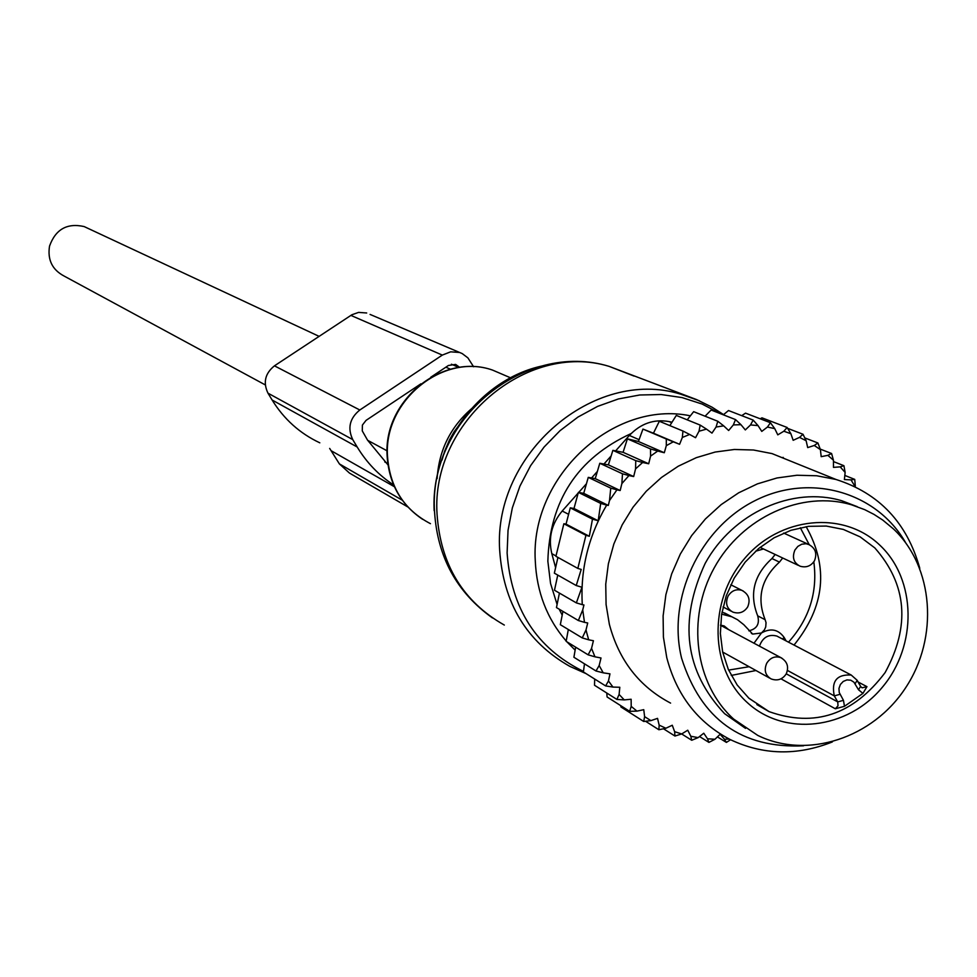 <?xml version="1.0" encoding="UTF-8"?>
<svg xmlns="http://www.w3.org/2000/svg" width="977" height="977" viewBox="0 0 977 977"><rect width="100%" height="100%" fill="white"/><g stroke="black" fill="none" stroke-linecap="round" stroke-linejoin="round"><path stroke-width="1.47" d="M265.268 384.901L64.287 276.149C52.282 269.847 47.36 259.833 49.534 246.094C55.591 229.277 67.12 222.768 84.144 226.566L88.504 228.606M745.536 728.366L724.616 713.686C684.865 671.394 678.392 621.287 705.174 563.375C732.787 512.913 792.323 485.972 841.844 500.761L857.208 506.648M733.703 719.109C694.879 684.23 686.135 618.502 714.211 567.893C741.995 517.114 801.873 489.99 851.651 504.853L864.706 509.652L873.988 514.39L882.732 520.045L893.442 528.923C933.792 566.953 938.958 637.407 905.728 687.625C872.913 738.136 807.258 759.74 757.725 735.388L733.703 719.109M844.482 706.298L843.444 700.326L839.231 692.485L838.962 688.431L840.379 684.486L843.236 681.445L846.937 679.907L850.759 680.187L853.947 682.202L858.527 689.786L862.935 693.389L844.482 706.298L835.323 708.777L780.977 678.832M862.935 693.389L866.953 686.66L858.16 682.031M748.846 630.812C756.894 628.932 759.837 623.937 757.7 615.852L765.138 619.699L766.041 622.667L765.736 626.916L764.405 629.896L761.449 632.986L752.693 634.085L743.79 624.694L737.525 619.723L731.846 616.78L721.637 614.154M765.138 619.699C756.516 597.814 761.291 578.616 779.463 562.105L782.687 558.014M763.477 548.964L755.526 551.248M720.464 625.133L724.165 625.952L728.683 629.64M775.164 554.472L771.952 558.539C753.865 574.965 749.115 594.077 757.7 615.852M730.637 616.145L722.003 611.993M855.168 486.729L851.028 479.878L844.384 479.573L845.142 472.428L840.171 466.859L833.466 467.372L833.454 460.228L827.861 455.343L821.193 456.662L820.399 449.603L814.244 445.475L807.698 447.6L806.135 440.725L799.516 437.391L803.021 434.264L787.657 428.366M729.172 739.027L724.47 739.259L720.134 734.252L714.969 739.247L707.507 738.795L703.77 733.226L698.128 737.623L690.812 736.255L687.747 730.21L681.69 733.947L674.631 731.688L672.261 725.239L665.874 728.256L659.157 725.129L657.533 718.364L650.902 720.623L644.612 716.654L643.758 709.668L636.967 711.134L631.203 706.383L631.13 699.251L624.254 699.898L619.1 694.439L619.809 687.271L612.958 687.075L608.463 680.969L609.966 673.849L603.224 672.835L599.157 665.545L601.014 657.985L594.956 656.813L591.549 648.349L593.418 640.729L588.679 639.813L586.518 631.96L586.029 629.884L587.714 622.984L584.478 622.349L582.732 609.892L583.941 604.983L582.292 604.665C580.253 569.493 588.386 536.312 606.668 505.109L608.305 505.451L609.514 500.517L616.927 489.856L620.175 490.527L621.873 483.591L628.944 475.567L633.67 476.556L635.563 468.887L642.634 462.487L648.691 463.77L650.572 456.137L657.704 451.056L664.299 452.742L666.302 445.659L673.275 441.812L679.589 444.303L682.337 437.464L689.615 434.46L695.551 437.72L699.007 431.223L706.493 429.123L711.977 433.104L716.08 427.034L723.676 425.85L728.647 430.503L733.336 424.934L740.945 424.677L745.317 429.929L750.531 424.934L758.042 425.606L761.767 431.394L767.446 427.047L774.749 428.634L777.79 434.863L783.847 431.223L790.857 433.703L793.165 440.297L799.516 437.391M795.07 462.915L772.025 453.597L753.475 450.006L734.362 449.481L715.164 452.046L696.308 457.663L678.258 466.212L661.441 477.497L646.249 491.26L633.059 507.173L622.178 524.869L613.886 543.908L608.366 563.851L605.74 584.222L606.082 604.531L609.355 624.291C618.942 660.403 639.349 686.672 670.576 703.098M844.824 475.433L854.728 479.389L855.315 486.045M851.028 479.878L854.728 479.389M833.454 461.584L843.92 465.699L845.142 472.428M840.171 466.859L843.92 465.699M820.192 449.078L831.598 453.511L833.454 460.228M827.861 455.343L831.598 453.511M804.792 437.916L817.908 442.984L820.399 449.603M814.244 445.475L817.908 442.984M806.135 440.725L803.021 434.264M760.155 418.779L761.975 417.838L787.12 427.474L790.857 433.703M783.847 431.223L787.12 427.474M741.726 415.652L745.524 413.149L770.426 422.723L774.749 428.634M767.446 427.047L770.426 422.723M723.322 414.81L728.5 410.535L753.145 420.073L758.042 425.606M750.531 424.934L753.145 420.073M705.076 416.214L711.134 410.035L735.522 419.585L740.945 424.677M733.336 424.934L735.522 419.585M723.676 425.85L717.79 421.258L716.08 427.034M706.493 429.123L700.179 425.093L699.007 431.223M689.615 434.46L682.947 431.028L682.337 437.464M673.275 441.812L666.314 439.015L666.302 445.659M657.704 451.056L650.511 448.932L650.572 456.137M642.634 462.487L635.758 460.643L635.563 468.887M621.873 483.591L622.471 473.796L628.944 475.567M609.514 500.517L610.759 488.134L616.927 489.856M582.292 604.665L576.357 602.894L581.938 587.238L576.235 585.541L581.217 569.42L577.834 568.419L585.931 535.298L589.326 536.288L592.477 519.141L598.193 520.778L600.696 503.411L606.668 505.109M557.757 575.087L554.484 590.23L576.357 602.894M582.732 609.892L578.347 620.529L584.478 622.349M559.43 593.088L556.463 607.572L578.347 620.529M586.029 629.884L582.268 637.92L588.679 639.813M562.923 611.394L560.334 624.694L582.268 637.92M591.549 648.349L588.142 654.834L594.956 656.813M568.321 629.518L566.147 641.339L588.142 654.834M599.157 665.545L595.994 670.991L603.224 672.835M575.648 647.177L573.902 657.252L595.994 670.991M584.478 663.835L583.403 671.956L605.63 685.927L608.463 680.969M612.958 687.075L605.63 685.927M594.688 679.052L594.517 685.256L616.902 699.434L619.1 694.439M624.254 699.898L616.902 699.434M606.778 693.023L607.096 696.98L629.652 711.329L631.203 706.383M636.967 711.134L629.652 711.329M620.7 705.638L620.957 706.982L643.709 721.478L644.612 716.654M650.902 720.623L643.709 721.478M645.541 721.258L658.877 729.746L659.157 725.129M665.874 728.256L658.877 729.746M663.481 728.769L674.948 736.035L674.631 731.688M681.69 733.947L674.948 736.035M681.665 733.947L691.716 740.261L690.812 736.255M698.128 737.623L691.716 740.261M699.52 736.536L708.936 742.398L707.507 738.795M714.969 739.247L708.936 742.398M717.411 736.878L726.399 742.41L724.47 739.259M730.564 739.736L726.399 742.41M598.193 520.778L573.987 508.492L570.287 507.845L592.477 519.141M589.326 536.288L566.037 524.112L563.863 523.745L585.931 535.298M563.863 523.745L555.913 556.304L577.834 568.419M557.928 557.415L554.35 573.157L576.235 585.541M555.595 567.576L551.81 553.641C548.121 537.997 551.59 523.794 562.202 511.02L578.189 493.019M615.644 450.873L629.347 435.461C640.692 423.517 653.918 418.901 669.037 421.575L672.005 422.223M578.702 492.445L586.432 483.762M591.573 477.961L597.35 471.464M603.945 464.038L611.138 455.954M905.74 542.858C876.613 491.834 809.872 472.587 754.83 500.737C699.605 528.374 666.925 598.681 681.592 658.205C701.022 719.414 741.665 748.614 803.521 745.817M783.078 457.334L783.701 458.323M832.343 741.946C796.988 755.942 762.903 755.123 730.075 739.491C697.725 722.491 676.621 695.197 666.766 657.631L663.407 637.065L663.114 615.913L665.887 594.688L671.663 573.902L680.322 554.044L691.655 535.591L705.382 518.982L721.185 504.608L738.661 492.811L757.419 483.871L776.984 477.973L796.914 475.249L816.723 475.762L835.97 479.463C879.166 493.226 907.108 522.842 919.797 568.321M566.037 524.112L570.287 507.845M573.987 508.492L578.372 492.384L600.696 503.411M682.947 431.028L659.328 421.258L653.442 433.202L642.951 429.086L638.421 441.482L627.393 438.832L623.082 452.302L612.872 450.348L608.402 464.869L599.793 463.269L595.249 478.632L588.264 477.362L583.721 493.336L578.372 492.384M669.868 425.618L676.304 415.42L700.179 425.093M687.197 419.829L693.658 411.671L717.79 421.258M583.721 493.336L608.305 505.451M588.264 477.362L610.759 488.134M595.249 478.632L620.175 490.527M599.793 463.269L622.471 473.796M608.402 464.869L633.67 476.556M612.872 450.348L635.758 460.643M623.082 452.302L648.691 463.77M627.393 438.832L650.511 448.932M638.421 441.482L664.299 452.742M642.951 429.086L666.314 439.015M653.442 433.202L679.589 444.303M329.664 448.419L339.385 463.892L349.473 473.076L407.8 506.941M393.621 484.983C378.758 475.201 366.619 462.548 357.191 447.002L352.746 439.601C347.336 428.109 349.705 418.241 359.817 409.998L274.452 365.838C265.085 373.422 262.923 382.52 267.967 393.157L272.119 400.008C283.953 419.17 299.841 433.446 319.809 442.825M473.601 366.766L467.885 357.863L462.206 353.576L370.075 314.423M387.967 464.881L367.523 440.102L362.284 430.93L362.406 425.056L366.045 420.379L420.904 383.827M459.703 367.401L455.624 364.409L448.419 365.483L430.735 377.269M366.705 312.994L358.596 312.396L351.891 314.753L274.452 365.838M350.865 315.388L442.312 355.091L359.817 409.998M442.312 355.091L450.641 351.83L459.361 352.453M879.813 545.154C916.585 579.471 917.513 645.748 882.28 687.319C847.596 729.392 784.616 737 747.466 702.732C709.778 669.086 707.959 601.356 744.108 559.113C779.707 516.357 843.578 510.214 879.813 545.154M756.857 704.576L769.07 711.622L748.797 698.115L737.171 684.999L728.341 669.465L722.662 652.086L720.367 633.548L721.576 614.545L726.241 595.836L734.203 578.14L745.133 562.178L758.616 548.549L774.089 537.79L790.967 530.291L808.577 526.334L826.249 526.053L843.31 529.412L860.102 536.849L874.794 547.889C907.01 584.478 910.454 626.049 885.113 672.591C853.275 714.761 814.598 727.78 769.07 711.622L748.968 698.299M755.966 670.515L731.248 675.437M806.147 526.664C828.923 567.185 824.881 606.656 794.032 645.064M749.127 666.717L728.622 670.1M786.265 673.825L837.741 701.913L834.297 695.893L840.012 694.305M835.323 708.777L838.022 705.809L837.741 701.913L843.444 700.326M860.798 686.782L862.202 687.796L866.953 686.66M858.527 689.786L860.603 686.33L857.379 680.932M800.31 527.727L809.2 544.616M813.817 561.812C817.798 592.086 809.359 618.881 788.5 642.158M753.975 643.232L761.437 632.986C770.694 627.82 778.266 629.322 784.165 637.492L786.119 640.912M787.474 670.454L834.297 695.893C831.219 681.177 836.849 674.228 851.211 675.034L857.183 680.31L851.211 675.034L778.632 636.992M855.095 683.766L857.183 680.31M784.165 637.492L782.492 639.007M759.434 646.151C762.719 637.309 768.533 633.951 776.874 636.064L778.596 636.967M771.952 558.539L779.463 562.105M766.762 663.163C763.794 670.137 765.26 675.388 771.146 678.93C777.423 681.152 782.443 679.479 786.204 673.935C789.135 666.864 787.315 661.429 780.757 657.606C775.042 655.787 770.377 657.643 766.762 663.163M781.893 658.18L720.464 625.231M743.167 590.975L741.885 590.364C736.218 588.728 731.626 590.621 728.109 596.031C725.093 603.236 726.68 608.598 732.884 612.103C739.088 614.106 744.022 612.384 747.686 606.937M809.493 544.763L806.074 543.737L801.775 544.201L797.867 546.387L794.948 549.966C791.895 557.427 793.617 562.85 800.114 566.208C806.147 567.906 810.91 566.123 814.403 560.883M551.81 553.641L555.998 555.962M669.037 421.575L671.712 422.675M562.202 511.02L568.577 514.305M629.347 435.461L639.068 439.674M504.315 625.06C463.025 601.624 440.603 564.694 437.061 514.268C430.698 422.614 526.627 340.973 609.086 366.363L634.073 376.084M434.167 510.727C430.613 445.048 479.976 379.198 542.369 365.923M586.066 673.629L569.811 666.363C526.64 641.889 503.253 603.127 499.662 550.1C493.238 453.682 594.04 367.511 680.285 394.049L699.337 400.765M437.11 478.657C438.954 449.591 451.069 425.728 473.442 407.091M583.477 671.407C536.605 648.276 511.154 608.805 507.112 552.958L508.04 530.316L512.351 507.845L519.923 486.131L530.584 465.699L544.055 447.075L559.992 430.71L578.005 417.032L597.631 406.371L618.38 398.958L639.727 394.989L661.148 394.537L682.105 397.59L702.109 404.051L720.66 413.76M430.454 523.672C404.16 509.933 389.835 487.499 387.503 456.332C383.485 400.912 442.789 352.514 492.518 370.075L506.465 376.06M566.196 641.046C546.961 618.697 536.654 591.928 535.274 560.749C530.059 476.935 613.361 399.74 690.36 415.823M575.135 650.145L566.843 641.767M562.19 615.119L559.198 609.196M557.085 604.445L550.552 583.452L547.853 561.25C549.575 500.859 577.346 458.286 631.166 433.532M394.403 486.729L331.582 450.959M402.268 500.187L339.385 463.892M357.191 447.002L272.119 400.008M352.746 439.601L267.967 393.157M458.946 367.511L451.423 364.213M450.482 369.221L445.878 367.181M387.784 463.574L384.791 461.926M319.088 336.357L84.144 226.566M387.087 450.824L367.645 440.309M851.651 504.853L841.844 500.761M861.641 687.503L860.761 686.587M860.603 686.33L857.342 680.603M751.374 633.377L752.693 634.085M724.555 612.945L731.846 616.78M722.638 652.025L769.632 678.099M747.71 606.876C750.666 599.609 748.724 594.101 741.885 590.364L730.784 584.759M723.041 606.949L731.187 611.211M814.464 560.761C817.407 553.275 815.307 547.755 808.15 544.189L783.639 533.063M760.057 547.352L798.343 565.378M772.025 453.597L835.97 479.463M492.396 617.891C456.809 592.428 437.537 557.171 434.57 512.119C427.755 420.708 523.831 340.155 609.086 366.363L696.589 399.593L712.013 407.165L723.566 414.602M442.007 460.106L444.633 451.24L449.493 439.882L454.085 431.846L461.4 421.93M422.638 519.337C400.802 504.608 388.968 483.505 387.136 456.039C383.057 400.631 442.41 352.379 492.518 370.075L511.056 378.026"/></g></svg>

